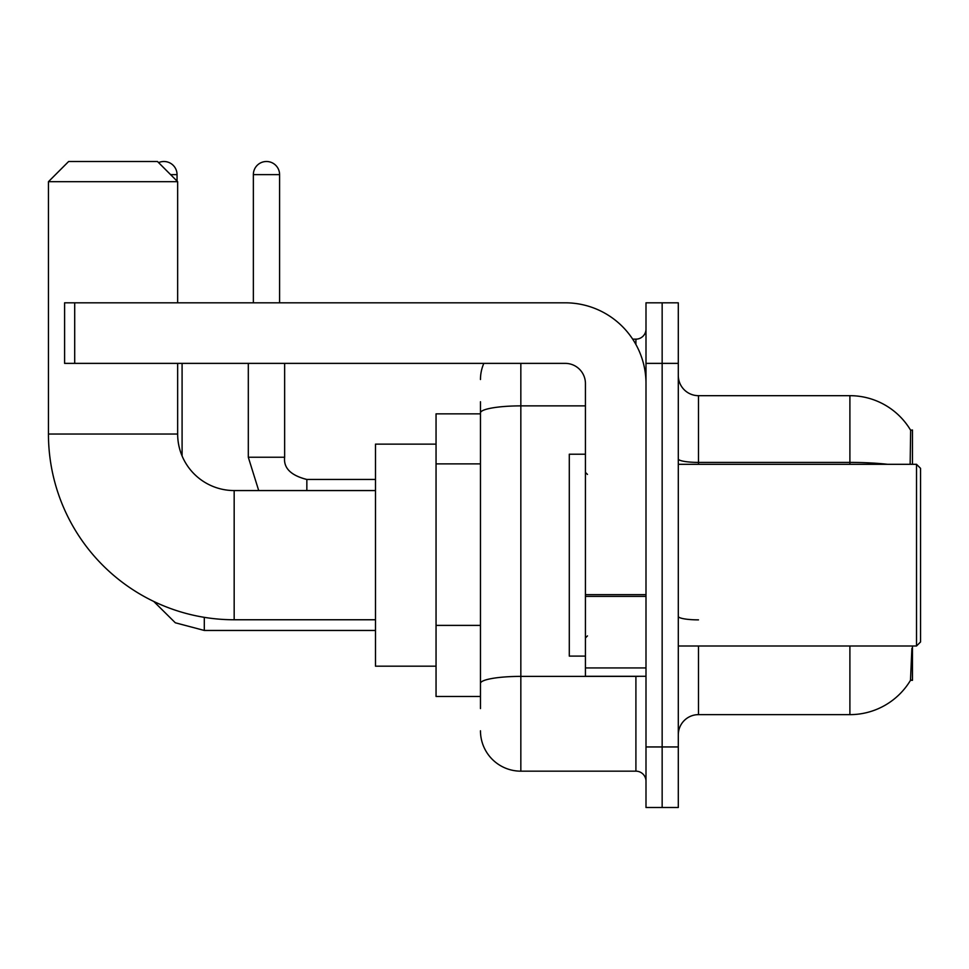 <?xml version="1.0" encoding="UTF-8"?>
<svg xmlns="http://www.w3.org/2000/svg" width="969" height="969" viewBox="0 0 969 969"><rect width="100%" height="100%" fill="white"/><g stroke="black" fill="none" stroke-linecap="round" stroke-linejoin="round"><path stroke-width="1.45" d="M912.471 464.308L912.471 429.994L910.642 430.248A70.652 70.652 0 0 0 849.898 395.679A70.652 70.652 0 0 1 910.485 429.994A70.652 70.652 0 0 0 849.898 395.679L698.492 395.679A20.192 20.192 0 0 1 678.3 375.487A20.192 20.192 0 0 0 698.492 395.679L698.492 464.308M912.471 645.996L912.471 680.323L910.485 680.323L911.89 648.418M480.467 451.772L480.467 401.735L480.467 413.848L436.05 413.848L436.05 696.469L480.467 696.469M678.3 734.829A20.192 20.192 0 0 1 698.492 714.637L849.898 714.637L849.898 645.996M910.848 679.717A70.652 70.652 0 0 1 849.898 714.637M662.154 746.942L662.154 807.504L678.3 807.504L678.3 746.942L662.154 746.942L662.154 807.504L645.996 807.504L645.996 746.942L662.154 746.942L662.154 363.375L662.154 746.942M645.996 746.942L645.996 302.812L662.154 302.812L662.154 363.375L662.154 302.812L678.3 302.812L678.3 746.942M910.145 464.308L910.642 430.248A70.652 70.652 0 0 0 849.898 395.679L849.898 462.407L698.492 462.407A20.192 3.501 0 0 1 678.3 458.894M480.467 708.581L480.467 401.735M520.837 363.375L520.837 771.167L635.906 771.167L635.906 676.277M632.684 339.15L635.906 339.15A10.09 10.09 0 0 0 645.996 329.06M480.467 690.412L480.467 637.505M645.996 781.256A10.09 10.09 0 0 0 635.906 771.167M480.467 379.521A40.371 40.371 0 0 1 483.834 363.375M520.837 771.167A40.371 40.371 0 0 1 480.467 730.783M375.487 619.76L234.171 619.76A185.721 185.721 0 0 1 48.45 434.027L48.45 181.688L68.642 161.496L157.463 161.496L177.654 181.688L48.45 181.688M234.171 619.76L234.171 490.556A56.529 56.529 0 0 1 177.654 434.027L177.654 363.375M177.654 302.812L177.654 181.688M436.05 444.129L375.487 444.129L375.487 666.188L436.05 666.188M158.589 162.635A13.118 13.118 0 0 1 177.048 174.626L177.048 181.082M182.087 455.999L182.087 363.375M253.357 302.812L253.357 174.626A13.118 13.118 0 0 1 266.475 161.496A13.118 13.118 0 0 1 279.593 174.626L279.593 302.812M248.306 363.375L248.306 457.247L284.644 457.247L284.644 363.375M645.996 676.277L585.433 676.277L585.433 594.651L645.996 594.651M645.996 383.567A80.754 80.754 0 0 0 565.254 302.812L74.698 302.812L74.698 363.375L565.254 363.375A20.192 20.192 0 0 1 585.433 383.567L585.433 594.651M74.698 363.375L64.596 363.375L64.596 302.812L74.698 302.812M916.517 464.308L920.55 468.354L920.55 641.962L916.517 645.996L916.517 464.308L678.3 464.308M585.433 454.219L569.288 454.219L569.288 656.098L585.433 656.098M480.467 463.885L436.05 463.885M480.467 625.393L436.05 625.393M698.492 645.996L698.492 714.637M887.749 464.308A70.652 12.27 180 0 0 849.898 462.407L849.898 464.308M678.3 363.375L645.996 363.375M698.492 619.869A20.192 3.501 0 0 1 678.3 616.357M639.407 676.277A10.09 1.756 0 0 1 635.906 676.386L520.837 676.386A40.371 7.013 180 0 0 480.467 683.399M480.467 412.891A40.371 7.013 180 0 1 520.837 405.878L585.433 405.878M635.906 344.467L635.906 339.15M48.45 434.027L177.654 434.027M375.487 630.456L204.302 630.456L175.304 622.776L153.744 601.434L175.304 622.776L204.302 630.456L204.302 617.338M170.58 174.626L177.048 174.626M253.357 174.626L279.593 174.626M306.846 490.556L306.846 479.485C290.821 475.416 283.42 468.015 284.644 457.247C283.42 468.015 290.821 475.416 306.846 479.449L375.487 479.449M645.996 596.395L585.433 596.395M585.433 667.944L645.996 667.944M375.487 490.556L234.171 490.556M248.306 457.247L258.711 490.556M284.644 457.247C283.42 468.015 290.821 475.416 306.846 479.449M678.3 645.996L916.517 645.996M587.456 474.41L585.433 472.387M587.456 635.906L585.433 637.929"/></g></svg>
